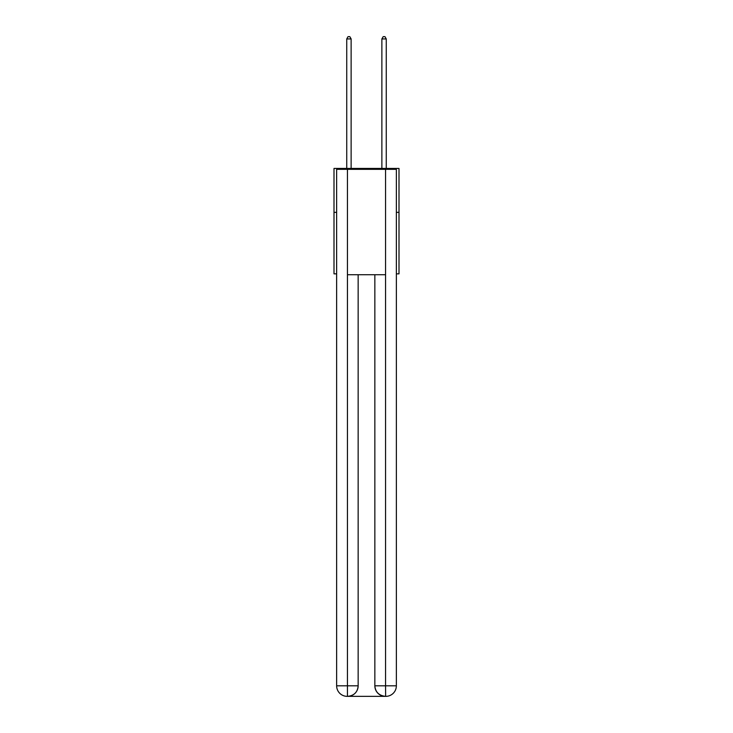 <?xml version="1.0" encoding="UTF-8"?>
<svg xmlns="http://www.w3.org/2000/svg" width="733" height="733" viewBox="0 0 733 733"><rect width="100%" height="100%" fill="white"/><g stroke="black" fill="none" stroke-linecap="round" stroke-linejoin="round"><path stroke-width="1.1" d="M336.639 212.359L334.001 212.359L334.001 168.443L398.999 168.443L398.999 273.849L396.361 273.849M334.001 212.359L334.001 273.849L336.639 273.849M398.999 212.359L396.361 212.359M347.176 696.35A10.537 10.537 0 0 1 336.639 685.813L358.153 685.813L358.153 274.728L358.153 685.813A10.537 10.537 0 0 1 347.616 696.35L347.176 696.35A10.537 10.537 0 0 1 336.639 685.813L336.639 169.323L347.442 169.323L347.442 274.728L385.558 274.728L385.558 169.323L347.442 169.323M385.558 169.323L396.361 169.323L396.361 685.813A10.537 10.537 0 0 1 385.824 696.35L385.384 696.35A10.537 10.537 0 0 1 374.847 685.813L374.847 274.728L374.847 685.813C375.378 692.025 378.897 695.535 385.384 696.35L347.616 696.35C354.131 695.672 357.649 692.154 358.153 685.813M374.847 685.813L385.558 685.813L385.64 696.35M347.442 274.728L347.442 696.35M351.125 168.443L351.125 38.931L346.736 38.931L346.736 168.443M346.736 38.931L348.056 36.65L349.815 36.65L351.125 38.931M386.264 168.443L386.264 38.931L381.875 38.931L381.875 168.443M381.875 38.931L383.185 36.65L384.944 36.65L386.264 38.931M385.558 274.728L385.558 685.813L396.361 685.813"/></g></svg>
